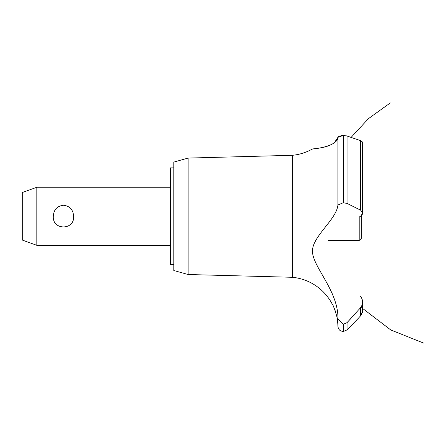 <?xml version="1.0" encoding="UTF-8"?>
<svg xmlns="http://www.w3.org/2000/svg" width="446" height="446" viewBox="0 0 446 446"><rect width="100%" height="100%" fill="white"/><g stroke="black" fill="none" stroke-linecap="round" stroke-linejoin="round"><path stroke-width="0.67" d="M173.812 264.701L170.428 264.701L170.428 167.886L173.812 167.886M36.823 187.253L36.823 245.339L22.3 240.054L22.3 192.538L36.823 187.253L170.428 187.253M53.33 216.293C53.737 209.709 57.116 206.03 63.471 205.255C69.827 206.03 73.205 209.709 73.612 216.293C74.733 230.448 52.215 230.448 53.33 216.293M188.123 158.068L188.123 274.519L173.812 270.51L173.812 162.082L188.123 158.068L292.409 155.303L292.409 277.289A50.331 50.331 0 0 1 332.37 304.395C333.095 304.005 337.962 319.063 337.209 318.918A50.331 50.331 0 0 1 337.912 326.182L337.912 318.734L343.191 324.303L347.055 322.631L350.5 318.918M336.73 316.32L336.44 315.038M335.598 311.977L335.476 311.592M335.37 311.263L335.024 310.265M334.857 309.814L334.656 309.284M334.31 308.415L333.346 306.274M312.518 250.752L312.501 251.483M331.49 291.963L332.326 293.931M292.409 155.303A50.331 50.331 0 0 0 312.211 149.103L312.975 149.014M313.566 148.936L315.623 148.657M319.793 147.972L320.685 147.799M334.266 142.882L337.912 137.323C337.299 147.085 312.077 149.042 312.272 149.098C310.059 148.624 335.097 148.892 337.912 137.323L343.191 135.456L341.385 135.573M338.085 136.861L338.408 136.548M339.116 136.153L340.198 135.796M341.012 135.629L341.318 135.584M337.912 137.323L337.912 205.004L343.191 202.752L347.055 203.404L360.68 210.211L362.604 213.054L362.604 142.112L360.68 140.68L347.055 136.03L343.286 135.456L344.535 135.512M345.979 135.729L346.793 135.941M362.592 213.272L360.613 216.293M361.979 313.767L360.68 315.718L362.604 310.973M362.542 311.81L362.308 312.88M357.742 318.918L360.68 315.718L360.68 307.562L347.055 322.631L347.055 329.895L357.742 318.918M360.68 296.562C363.239 300.247 363.239 303.916 360.68 307.562M337.917 318.99C338.731 291.974 313.649 267.773 312.529 252.425C310.934 237.233 336.713 219.772 337.917 204.898M343.286 324.303L343.286 331.506L343.191 324.303M362.135 214.677L362.325 214.309M343.286 202.752L343.286 135.456L343.191 202.752M328.234 240.5L359.214 240.5L359.214 216.293M361.634 215.373L361.634 238.08L359.214 240.5M347.055 203.404L347.055 136.03M360.68 210.211L360.68 140.68M170.428 245.339L36.823 245.339M351.063 137.463L368.396 118.686L390.345 102.887M362.604 308.42L390.774 329.951L423.7 343.113L390.774 329.951L362.604 308.42L390.774 329.951L423.7 343.113L390.774 329.951L362.604 308.42L390.774 329.951L423.7 343.113M361.16 306.948L361.528 307.327M362.604 310.895L362.604 302.176M343.286 331.506L347.055 329.895M343.191 331.506L340.867 330.949C340.867 330.982 338.33 330.04 337.912 326.182M188.123 274.519L292.409 277.289"/></g></svg>
